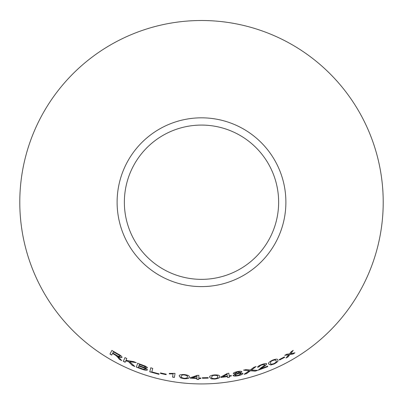 <?xml version="1.0" encoding="UTF-8"?>
<svg xmlns="http://www.w3.org/2000/svg" width="403" height="403" viewBox="0 0 403 403"><rect width="100%" height="100%" fill="white"/><g stroke="black" fill="none" stroke-linecap="round" stroke-linejoin="round"><path stroke-width="0.6" d="M201.5 20.508A181.708 181.708 0 0 1 358.866 293.072A181.708 181.708 0 0 1 44.134 293.072A181.708 181.708 0 0 1 201.5 20.508M201.5 117.827A84.388 84.388 0 0 1 274.584 244.409A84.388 84.388 0 0 1 128.416 244.409A84.388 84.388 0 0 1 201.5 117.827M294.951 352.847L290.634 353.617L293.203 350.449L291.288 351.607L289.48 353.869L286.825 354.207L284.78 355.34L288.755 354.746L286.014 358.04L287.999 356.942L289.923 354.499L292.986 354.046L294.951 352.847M284.654 357.355L284.397 356.917L279.294 359.572L279.551 360.01L284.654 357.355M268.736 364.065L270.816 364.982L274.156 363.98C277.471 362.181 278.675 360.851 277.778 360C277.717 358.786 275.929 358.856 272.413 360.201C269.073 361.934 267.849 363.224 268.736 364.065M255.215 371.148L257.598 370.377L251.447 370.04L256.026 366.579L253.93 367.259L250.268 369.994L245.971 369.581L243.644 370.191L249.235 370.715L244.137 374.291L246.49 373.682L250.389 370.8L255.215 371.148L257.557 370.261M257.598 367.284L259.436 366.7C259.361 366.181 260.202 365.581 261.965 364.906L264.907 364.544C264.524 365.36 263.371 366.317 261.461 367.42L258.298 370.145L267.783 366.624L267.612 366.171L260.595 368.831L263.104 367.073C265.27 365.793 266.469 364.72 266.705 363.844C266.146 363.284 264.529 363.501 261.854 364.503C259.084 365.536 257.668 366.463 257.598 367.284M241.896 371.702C241.372 371.118 239.85 371.098 237.332 371.631C234.758 372.186 233.402 372.815 233.261 373.521L235.695 373.898L233.065 375.46C233.544 376.2 235.281 376.281 238.269 375.702C241.236 375.007 242.777 374.236 242.903 373.385L239.881 373.007L241.896 371.702M229.216 375.848L228.813 373.228L227.302 373.465L220.804 376.996L220.874 377.455L227.433 376.593L227.584 377.561L229.438 377.273L229.292 376.306L231.327 375.969L231.251 375.515L229.216 375.848L228.793 373.113M209.681 377.294L211.323 378.87L214.814 379.062C218.547 378.498 220.144 377.661 219.595 376.543C219.957 375.379 218.25 374.835 214.472 374.906C210.729 375.4 209.132 376.195 209.681 377.294M208.185 378.125L208.15 377.621L202.387 377.767L202.427 378.276L208.185 378.125M198.805 378.039L198.87 375.389L197.344 375.359L190.337 377.717L190.327 378.175L196.926 378.457L196.906 379.44L198.78 379.475L198.795 378.498L200.855 378.518L200.865 378.059L198.805 378.039L198.875 375.269M179.305 376.085L180.66 377.918L184.07 378.714C187.853 378.8 189.571 378.251 189.214 377.057C189.768 375.969 188.176 375.138 184.438 374.553C180.665 374.397 178.952 374.906 179.305 376.085M173.043 373.959L172.555 377.127L174.403 377.42L175.033 373.359L169.331 373.43L169.26 373.913L173.063 373.843L172.555 377.127M166.127 374.669L166.202 374.17L160.57 372.946L160.495 373.445L166.127 374.669M118.084 357.703L119.464 359.395L121.716 360.559L117.696 356.343C120.023 357.511 121.469 357.854 122.023 357.375C122.049 356.489 120.628 355.31 117.767 353.839L111.898 350.464L109.943 354.061L111.681 355.088L112.548 353.491L115.55 355.234L118.144 357.597L119.464 359.395M134.824 366.503L129.67 361.652L136.199 362.66L133.68 361.607L125.983 360.358L126.794 358.504L124.98 357.627L123.343 361.37L125.157 362.242L125.721 360.947L128.24 361.4L132.37 365.481L134.824 366.503M143 365.264L137.665 363.264L136.33 367.108L141.755 369.138C144.853 370.281 146.773 370.523 147.508 369.853L145.12 368.02L147.417 367.879C147.216 367.057 145.745 366.181 143 365.264M150.808 367.833L149.74 371.793L158.958 374.332L159.084 373.868L151.805 371.904L152.747 368.407L150.808 367.833M201.5 125.081A77.134 77.134 0 0 1 268.302 240.782A77.134 77.134 0 0 1 134.698 240.782A77.134 77.134 0 0 1 201.5 125.081M150.843 367.717L149.74 371.793M149.775 371.677L158.958 374.332M158.984 374.216L159.109 373.747M137.71 363.148L136.33 367.108M136.375 366.997L141.755 369.138M141.796 369.027C144.894 370.171 146.808 370.407 147.543 369.737M147.453 367.763L145.12 368.02M139.383 364.443L142.269 365.385C144.279 366.005 145.372 366.609 145.559 367.198L143.881 367.34L138.98 365.602L139.383 364.443L142.229 365.496C144.239 366.115 145.337 366.725 145.518 367.314M138.823 366.055L142.163 367.158C144.239 367.818 145.377 368.463 145.574 369.088L143.206 369.123L138.365 367.38L138.823 366.055L142.118 367.274C144.203 367.934 145.337 368.579 145.533 369.203M125.721 360.947L128.29 361.29L132.416 365.37L134.869 366.387M136.244 362.544L129.67 361.652M125.036 357.521L123.343 361.37M123.399 361.259L125.207 362.131M112.548 353.491L115.611 355.129L118.144 357.597M119.52 359.29L121.771 360.448M122.079 357.27C121.52 357.743 120.079 357.401 117.757 356.237L117.696 356.343M111.958 350.358L109.943 354.061M110.004 353.955L111.742 354.983M113.419 351.89L117.681 354.172C119.359 355.053 120.21 355.763 120.235 356.307L120.18 356.413C119.6 356.7 118.391 356.307 116.548 355.229L112.775 353.078L113.419 351.89L117.626 354.277C119.303 355.159 120.154 355.869 120.18 356.413M160.601 372.825L160.525 373.329L166.152 374.548M169.356 373.314L169.28 373.793L173.063 373.843M172.575 377.007L174.423 377.299M174.766 375.072L175.033 373.359M179.32 375.964L180.66 377.918M180.675 377.797L184.07 378.714M184.08 378.593C187.863 378.679 189.576 378.13 189.224 376.936M181.234 376.19L182.317 374.921L184.393 374.845C186.901 375.354 187.874 375.999 187.304 376.785M182.317 374.921L184.378 374.966C186.891 375.475 187.863 376.12 187.294 376.906L187.309 376.755M181.239 376.125L182.302 375.042M187.294 376.906C187.712 377.787 186.654 378.251 184.106 378.301C181.617 377.757 180.655 377.097 181.219 376.311M190.347 377.596L190.327 378.175M190.332 378.054L196.926 378.457M196.926 378.336L196.906 379.44M196.911 379.319L198.78 379.475M198.78 379.354L198.795 378.498M198.8 378.377L200.855 378.518M200.855 378.397L200.865 377.938M192.171 377.818L196.981 376.034L196.936 377.999L192.171 377.818L196.981 376.155L196.936 377.999M202.387 377.646L202.427 378.15L208.185 378.004M209.676 377.173L211.323 378.87M211.318 378.749L214.814 379.062M214.804 378.941C218.537 378.377 220.129 377.54 219.58 376.422M212.446 375.631L214.477 375.198C217.031 375.269 218.099 375.737 217.67 376.609L217.68 376.729C218.24 377.525 217.272 378.165 214.779 378.654C212.24 378.548 211.182 378.059 211.605 377.193L212.446 375.631L214.482 375.319C217.041 375.389 218.109 375.858 217.68 376.729M211.605 377.193L212.457 375.752M220.789 376.876L220.874 377.455M220.864 377.334L227.433 376.593M227.418 376.473L227.584 377.561M227.569 377.44L229.438 377.273M229.423 377.153L229.292 376.306M229.272 376.185L231.327 375.969M231.307 375.848L231.231 375.395M222.627 376.78L227.065 374.196L227.363 376.135L222.627 376.78L227.08 374.316L227.363 376.135M239.881 373.007L241.865 371.581M233.241 373.4L235.695 373.898M233.045 375.339C233.523 376.085 235.256 376.165 238.244 375.586L238.269 375.702M238.244 375.586C241.206 374.891 242.752 374.115 242.878 373.264M235.14 373.138L237.417 371.909L240.017 372.13L237.745 373.279L235.14 373.138L237.443 372.029L240.017 372.13M234.964 375.102L237.76 373.571C239.679 373.203 240.767 373.249 241.019 373.707L238.203 375.294C236.289 375.646 235.211 375.581 234.964 375.102L237.785 373.687C239.704 373.319 240.793 373.364 241.044 373.828M257.557 367.168L259.436 366.7M259.396 366.584C259.32 366.065 260.162 365.471 261.92 364.791L261.965 364.906M261.92 364.791L264.907 364.544M258.258 370.03L267.783 366.624M267.738 366.513L267.567 366.06M263.104 367.073L260.595 368.831M263.063 366.962C265.224 365.682 266.423 364.604 266.66 363.733M244.107 374.175L246.46 373.566L250.354 370.684L255.175 371.032M255.986 366.468L251.447 370.04M243.614 370.07L249.235 370.715M268.69 363.954L270.816 364.982M270.771 364.871L274.156 363.98M274.111 363.869C277.415 362.07 278.624 360.745 277.727 359.889M270.453 363.204L270.766 361.572L272.519 360.473C274.937 359.672 276.095 359.753 275.99 360.715M270.766 361.572L272.569 360.584C274.987 359.783 276.146 359.864 276.045 360.821L275.979 360.685M270.423 363.138L270.811 361.682M276.045 360.821C276.841 361.375 276.151 362.307 273.985 363.607C271.562 364.372 270.403 364.277 270.499 363.32M279.239 359.466L279.496 359.899L284.599 357.244M285.959 357.935L287.938 356.836L289.863 354.393L292.926 353.94L294.885 352.746M293.137 350.343L290.634 353.617M284.72 355.234L288.755 354.746"/></g></svg>
